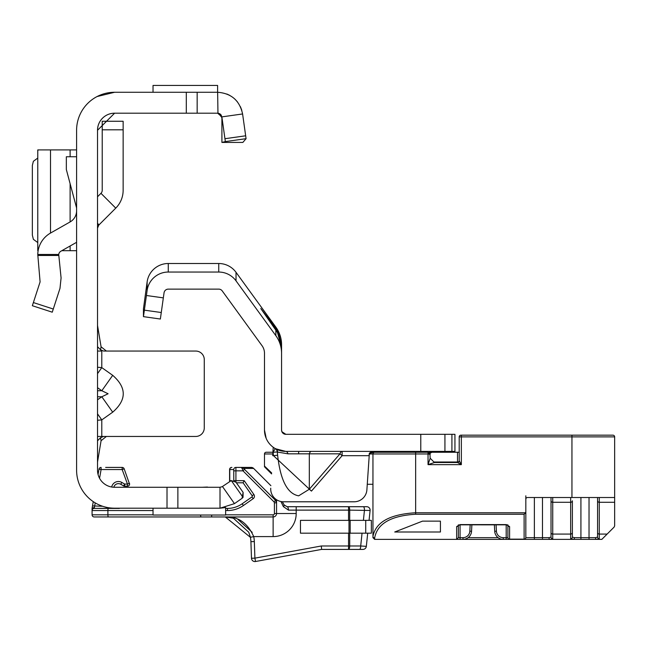 <?xml version="1.0" encoding="UTF-8"?>
<svg xmlns="http://www.w3.org/2000/svg" width="647" height="647" viewBox="0 0 647 647"><rect width="100%" height="100%" fill="white"/><g stroke="black" fill="none" stroke-linecap="round" stroke-linejoin="round"><path stroke-width="0.97" d="M97.519 420.267L101.789 419.895L112.707 412.171C126.755 399.895 126.755 387.618 112.707 375.333L101.814 390.731L108.098 393.756L101.814 396.773L97.519 399.814M242.059 498.319L243.046 497.357L243.11 492.375L242.059 498.319L234.465 503.641L220.012 508.194L114.6 508.194A38.003 38.003 0 0 1 76.597 470.191L76.597 130.282A38.003 38.003 0 0 1 114.6 92.27L217.643 92.27L217.958 113.209M222.075 486.738L220.012 487.272L114.6 487.272A17.081 17.081 0 0 1 97.519 470.191L97.519 130.282A17.081 17.081 0 0 1 114.6 113.193L97.519 130.282M97.519 223.862L98.773 225.116L115.756 208.124A25.193 25.193 0 0 0 123.14 190.307L123.14 121.264L102.218 121.264L102.218 129.804L123.14 129.804M97.519 436.458L106.375 436.458L101.078 440.712L97.519 462.079M112.707 375.333L101.789 367.617L97.519 367.245M97.519 351.054L101.789 351.054L100.536 349.776L101.078 346.8L106.375 351.054M101.078 440.712L100.536 437.736L103.585 436.458L195.734 436.458A8.54 8.54 0 0 0 204.274 427.918L204.274 359.595A8.54 8.54 0 0 0 195.734 351.054L103.585 351.054L100.536 349.776L97.519 346.711M243.11 492.375L236.001 482.233L231.294 480.584L222.463 486.504L234.465 503.641M153.032 508.194L153.032 515.028L225.625 515.028L225.625 507.563L220.012 508.194L220.012 487.272M167.015 508.194L167.015 487.272M97.519 325.433L101.078 346.8M100.536 437.736L97.519 440.801M112.707 412.171L101.814 396.773L97.519 396.773M97.519 413.854L101.789 419.895L101.789 436.458M101.789 351.054L101.789 367.617L97.519 373.659M98.773 225.116L97.519 228.132M97.519 196.769L100.964 193.324L115.756 208.124M102.218 129.804L102.218 190.307A4.27 4.27 0 0 1 100.964 193.324M114.6 92.27L97.099 96.54M221.872 116.872L242.593 113.961L245.666 135.797L246.07 138.676L225.35 141.588L221.872 116.872L217.643 113.193L186.296 113.193L186.296 92.27M220.255 114.082L221.897 117.164L221.913 142.429L242.843 142.429L246.07 138.676L245.876 137.293M242.593 113.961C239.649 100.552 231.335 93.322 217.643 92.27M114.6 113.193L186.296 113.193M217.602 92.27L217.602 85.436L153.032 85.436L153.032 92.27M76.597 242.31L60.85 251.254A4.27 4.27 0 0 0 58.723 254.465L61.085 277.959L59.985 288.376L52.253 312.194L32.35 305.724L40.09 281.914L37.769 254.465A25.193 25.193 0 0 1 50.515 233.066L70.111 221.929A12.811 12.811 0 0 0 76.597 210.793M76.597 207.994L66.342 169.563L66.342 156.752L76.597 156.752M37.769 149.918L76.597 149.918M37.906 250.074L38.133 250.696M61.829 250.696L76.597 250.696M37.769 150.039L37.906 150.549M37.769 158.062L33.377 161.289L32.35 165.462L32.35 235.16L33.377 239.333L37.769 242.56M221.913 117.689L218.565 113.298L217.643 113.193L219.721 113.735M221.913 142.429L225.35 141.588M226.903 94.033L229.734 95.368L226.903 94.033M234.861 99.072L237.392 101.822L234.861 99.072M240.425 106.706L241.808 110.346L240.425 106.706M235.904 468.056L235.888 467.417L251.222 467.417A3.413 3.413 0 0 1 253.64 468.42L270.891 485.671L253.64 468.42L243.612 468.428L244.477 469.326L242.973 470.838L242.107 468.428A2.135 1.27 -42 0 1 243.612 468.428L241.282 467.417L242.107 468.428M282.335 501.74L284.114 504.943L287.098 506.706L366.703 506.706A3.413 3.413 0 0 1 370.1 510.475L369.057 520.366M129.586 484.247L124.175 468.824A2.135 2.135 0 0 0 122.17 467.417L105.639 467.417M225.625 514.818L273.131 514.818A1.278 1.278 0 0 0 274.417 513.532L274.417 502.816L276.552 502.816L275.541 500.39L276.552 502.816L276.552 499.727L276.552 513.532A3.413 3.413 0 0 1 273.131 516.953L94.211 516.953A2.135 2.135 0 0 1 92.076 514.818L92.076 508.413L93.265 501.643M348.951 549.408L321.616 549.408L255.516 561.507L254.902 558.143L321.308 545.987L321.616 549.408M321.308 545.987L348.539 545.987L348.539 549.408L362.935 549.408A3.413 3.413 0 0 0 366.331 546.343L360.702 545.987L362.045 533.177M360.055 549.408L358.147 549.408M95.214 502.881L94.211 508.413A2.135 2.135 0 0 0 92.076 510.548L92.076 508.413L92.076 510.548A2.135 2.135 0 0 1 94.211 508.413L119.404 508.413A4.699 4.699 0 0 1 118.005 508.194L94.211 508.413A2.135 2.135 0 0 0 92.076 510.548L107.895 510.548L107.895 514.818L153.032 514.818M99.557 478.279L101.094 469.552L122.17 469.552L122.17 467.417A2.135 2.135 0 0 1 124.175 468.824L122.17 469.552L127.459 484.069L127.459 486.204L124.669 486.204A2.135 2.135 0 0 1 123.601 485.921L120.754 484.271A4.699 4.699 0 0 0 113.832 487.256A4.699 4.699 0 0 1 120.754 484.271L121.822 482.427L124.669 484.069L123.601 485.921A2.135 2.135 0 0 0 124.669 486.204L124.669 484.069L127.459 484.069L129.465 483.341A2.135 2.135 0 0 1 129.594 484.069A2.135 2.135 0 0 0 129.465 483.341M225.625 508.413L227.485 508.413A25.621 25.621 0 0 0 242.18 503.778L251.934 496.945A0.857 0.857 0 0 0 252.144 495.756L243.07 482.791L236.398 482.791M233.51 518.304L248.747 532.222L250.211 536.541L248.739 532.214M230.017 517.39L232.677 518.037M254.328 541.563L250.915 541.676A25.621 25.621 0 0 0 250.381 537.301A25.621 25.621 0 0 1 250.915 541.676A25.621 25.621 0 0 0 250.211 536.541A25.621 25.621 0 0 1 250.915 541.676A25.621 25.621 0 0 0 250.381 537.301L225.31 516.953C238.031 516.298 247.502 522.849 253.721 536.598A29.034 29.034 0 0 1 254.328 541.563L254.902 558.143L251.489 558.264L250.915 541.676A25.621 25.621 0 0 0 250.211 536.541A25.621 25.621 0 0 1 250.381 537.301L253.721 536.598L273.131 536.598L273.131 514.818M103.269 516.953L108.453 516.953A2.135 0.55 -90 0 1 107.895 514.818L92.076 514.818A2.135 2.135 0 0 0 94.211 516.953A2.135 2.135 0 0 1 92.076 514.818A2.135 2.135 0 0 0 94.211 516.953A2.135 2.135 0 0 1 92.076 514.818A2.135 2.135 0 0 0 94.211 516.953A2.135 2.135 0 0 1 92.076 514.818A2.135 2.135 0 0 0 94.211 516.953L103.116 516.953M98.158 516.953L100.083 516.953M200.594 515.028A2.135 0.55 -90 0 0 201.144 516.953L211.642 516.953L211.642 515.028M367.714 533.177L366.331 546.343M233.785 480.608L233.753 469.552L229.58 469.552A2.135 2.135 0 0 1 231.715 467.417L231.893 467.417A2.135 2.135 -90 0 0 229.758 469.552L229.758 480.656L231.084 480.656M229.863 481.319A2.135 2.135 90 0 1 229.758 480.656L229.58 480.656A2.135 2.135 0 0 0 229.717 481.417A2.135 2.135 0 0 1 229.58 480.656L229.58 469.552M98.061 474.461L98.991 469.18A2.135 2.135 0 0 1 101.094 467.417A2.135 2.135 0 0 0 98.991 469.18L101.094 469.552L101.094 467.417M127.459 486.204A2.135 2.135 0 0 0 129.594 484.069A2.135 2.135 0 0 1 127.459 486.204M102.671 506.277L92.513 505.905L92.084 508.356L94.211 507.434M243.07 482.791L244.178 480.656L253.899 494.526A2.992 2.992 0 0 1 253.163 498.691L243.401 505.525A27.756 27.756 0 0 1 227.485 510.548L225.625 510.548M244.477 469.326L275.541 500.39L274.037 501.902L242.973 470.838L235.92 470.838L235.92 480.656L244.178 480.656M287.098 506.706A3.413 1.351 90 0 1 288.449 510.119L283.362 506.601L280.96 501.53M252.184 532.327L237.91 519.404M284.114 504.943A3.413 1.318 150.9 0 1 283.362 506.601M363.396 520.366L364.471 510.119A3.413 1.165 -90 0 0 363.299 506.706M359.53 549.408A3.413 1.165 -90 0 0 360.702 545.987L348.539 545.987L348.539 533.177M348.539 520.366L348.539 510.119L370.1 510.475M206.652 487.272A1.706 1.035 -90 0 1 207.145 487.062A1.706 1.706 0 0 1 207.978 487.272A1.706 1.706 0 0 0 207.145 487.062L202.276 487.272M254.902 561.564A3.413 3.413 0 0 1 251.489 558.264A3.413 3.413 0 0 0 255.516 561.507A3.413 3.413 0 0 1 254.902 561.564M233.753 469.552A2.135 2.135 -90 0 1 235.888 467.417L235.92 470.838L233.785 470.838M365.733 533.177L300.467 533.177L300.467 520.366L371.354 520.366L371.354 533.177L365.733 533.177L365.733 520.366M311.458 451.404A4.27 2.37 -90 0 0 309.323 453.822L287.972 453.822L277.62 452.091A4.27 4.197 119 0 0 275.485 448.727L285.837 451.404A21.351 21.351 0 0 1 264.486 430.053L264.486 353.246A12.811 12.811 0 0 0 262.043 345.716L222.212 290.891A4.27 4.27 0 0 0 218.751 289.128L168.277 289.128A4.27 4.27 0 0 0 164.047 292.808L160.359 319.028L143.448 316.65L143.448 308.821L147.128 281.89A21.351 21.351 0 0 1 168.277 263.507L218.751 263.507A21.351 21.351 0 0 1 236.026 272.314L275.857 327.139A29.891 29.891 0 0 1 281.566 344.705L281.566 353.246L281.566 347.52L277.555 332.752L278.525 332.752L281.566 346.064M311.458 491.097L273.414 455.617L277.62 455.245C280.426 480.292 287.438 493.823 298.647 495.828L309.323 489.245L309.323 453.822L339.998 453.822L342.134 455.674L311.458 491.097L309.323 489.245L339.998 453.822A4.27 2.37 -90 0 1 342.134 451.404L342.134 455.674L368.984 455.674L369.38 453.199L366.898 489.763A12.811 12.811 0 0 1 354.111 501.789L283.523 501.789L354.111 501.789M451.921 451.404L451.921 434.323L454.938 434.323L454.938 451.404L285.837 451.404A4.27 2.37 90 0 1 287.972 453.822M451.921 434.323L285.837 434.323L281.898 431.711L281.566 430.053L281.566 353.246A29.891 29.891 0 0 0 275.857 335.68L275.857 330.132L277.555 332.752M275.04 327.204L274.182 327.827L260.79 308.522L275.04 327.204L278.525 332.752M380.04 451.404L377.581 451.404M371.37 451.889L369.38 453.199L378.77 451.404M272.727 455.674L273.236 447.287M270.737 488.202A12.811 12.811 0 0 0 283.523 501.789M275.242 448.589L273.123 452.293L277.328 451.921L277.62 455.245L277.328 451.921A4.27 4.197 119.8 0 0 275.242 448.589L275.485 448.727M283.718 433.757L283.24 433.441M163.335 297.879L146.416 295.501L147.128 290.43A21.351 21.351 0 0 1 168.277 272.047L218.751 272.047A21.351 21.351 0 0 1 236.026 280.855L275.857 335.68M146.416 295.501L143.448 316.65M281.898 431.711L281.566 430.053A4.27 4.27 0 0 0 285.837 434.323M266.16 438.326L264.486 430.053M454.938 451.404L454.938 452.253M274.182 327.827L275.857 330.132M388.321 452.253L388.321 451.404M429.317 452.682L429.317 451.404M437.857 452.253L437.857 451.404M433.943 462.007L457.502 462.007L457.502 452.253L459.208 452.253L431.881 452.253L429.907 453.361L430.174 458.238L434.444 462.508L457.502 462.508L461.343 464.643L428.039 464.643L430.174 458.238L434.444 462.508L428.039 464.643L428.039 453.968L430.174 454.388L430.012 453.571M458.359 525.275L458.359 537.665L456.653 539.372L374.662 539.372L372.955 537.665L372.955 536.428C375.664 522.161 389.898 514.268 415.657 512.764L525.599 512.764L525.825 511.777L525.825 537.665L525.825 495.812M571.948 497.519L571.948 436.887L461.343 436.887L461.343 464.643L459.208 460.801A1.706 1.706 0 0 1 457.502 462.508L457.502 462.007A1.706 1.205 180 0 0 459.208 460.801L459.208 436.887A1.706 1.706 0 0 1 460.923 435.172L612.944 435.172A1.706 1.706 0 0 1 614.65 436.887L614.65 497.519L527.54 497.519A1.706 1.706 0 0 0 525.825 499.233L525.825 511.777M370.553 452.253L428.039 452.253L429.907 453.361M429.317 452.253L431.112 452.439A1.706 1.706 0 0 1 431.881 452.253L431.185 452.407L431.881 452.253M430.174 453.135L430.174 452.253M272.937 452.253L266.192 452.253L272.937 452.253M271.667 472.965L264.486 466.066A1.706 1.706 0 0 0 264.987 467.28L271.611 473.903L264.486 466.778L264.486 453.968A1.706 1.706 0 0 1 266.192 452.253A1.706 1.706 0 0 0 264.486 453.968A1.706 1.706 0 0 1 266.192 452.253M367.237 484.288L372.955 484.288M469.835 531.187L471.542 531.276A8.54 8.54 0 0 1 463.009 539.372A8.54 8.54 0 0 0 471.542 531.276L471.881 524.822L494.373 524.854L494.712 531.276A8.54 8.54 0 0 0 503.237 539.372L460.066 539.372L460.066 537.665L463.009 537.665A6.834 6.834 0 0 0 469.835 531.187L470.167 524.822M507.895 524.863L507.895 537.665L506.189 537.665L506.189 539.372L509.601 539.372L503.237 539.372A8.54 8.54 0 0 1 494.712 531.276L496.419 531.187A6.834 6.834 0 0 0 503.237 537.665L506.189 537.665L506.189 524.596L507.895 525.089A1.706 1.48 0 0 0 509.601 526.569L509.601 539.145L524.119 539.145L524.119 514.244L415.657 514.244C390.934 515.748 377.266 523.633 374.662 537.908L374.662 539.372A1.706 1.706 0 0 1 374.573 539.372M614.65 497.519L614.65 525.849L614.149 527.062L601.839 539.372L509.601 539.372A1.706 1.706 0 0 1 507.895 537.665L507.895 525.275M506.189 539.372L509.601 539.372A1.706 1.706 0 0 1 507.895 537.665A1.706 1.48 0 0 0 509.601 539.145L509.601 539.372M509.601 526.569L506.189 524.596L460.066 524.596L456.653 526.569L456.653 539.372A1.706 1.706 0 0 0 456.742 539.372A1.706 1.706 0 0 1 456.653 539.372L460.066 539.372M534.365 497.519L534.365 537.665L542.485 537.665L542.485 539.372L550.233 539.372L552.732 538.797A1.706 1.682 0 0 1 551.026 537.107L551.026 497.519L551.026 537.107L548.939 537.665A1.706 1.294 90 0 0 550.233 539.372M600.869 539.372L589.029 539.372L589.029 497.519M597.569 497.519L597.569 537.107L597.569 497.519M570.662 497.519L570.662 502.282L552.732 502.282L552.732 534.082L570.662 534.082L570.662 502.282A1.706 1.496 0 0 0 572.377 500.786L572.377 537.107L574.455 537.665L595.491 537.665L597.569 537.107A1.706 1.682 0 0 0 599.276 538.797L596.777 539.372A1.706 1.294 -90 0 1 595.491 537.665M440.421 531.996L440.421 521.142L422.491 521.142L394.735 531.996L440.421 531.996L440.421 521.142M456.653 526.569A1.706 1.48 -0 0 0 458.359 525.089L460.066 524.822L460.066 537.665L458.359 537.665A1.706 1.706 0 0 1 458.359 537.754A1.706 1.706 0 0 0 458.359 537.665L458.359 524.863M574.455 537.665A1.706 1.294 -90 0 1 573.161 539.372L570.662 538.797A1.706 1.682 0 0 0 572.377 537.107M374.662 537.908A1.706 1.48 0 0 1 372.955 536.428L372.955 453.968A1.706 1.706 0 0 1 374.662 452.253A1.706 1.706 0 0 0 372.955 453.968A1.706 1.706 0 0 1 374.662 452.253A1.706 1.706 0 0 0 372.955 453.968L369.251 453.968M525.825 499.233A1.706 1.706 0 0 1 527.54 497.519A1.706 1.706 0 0 0 525.825 499.233M525.599 512.764L524.119 514.244M524.119 539.372A1.706 1.706 0 0 0 525.825 537.665A1.706 1.48 180 0 1 524.119 539.145L524.119 539.372A1.706 1.706 0 0 0 525.825 537.665L534.365 537.665L534.365 539.372M415.657 514.244L415.657 453.968L428.039 453.968L428.039 452.253L430.174 454.388M97.519 390.731L101.814 390.731L97.519 387.699M243.046 497.357L231.294 480.584M177.876 508.194L177.876 487.272M97.519 223.328L99.04 224.841M245.666 135.797L224.946 138.709M197.157 92.27L197.157 113.193M37.769 254.465L58.723 254.465M33.377 302.561L53.28 309.031M58.715 255.46L37.769 255.46M70.111 149.918L70.111 156.752M70.111 183.691L70.111 221.929M70.111 245.997L70.111 250.696M50.515 149.918L50.515 233.066M221.913 117.463L218.565 113.298M253.163 498.691L251.934 496.945A0.857 0.857 0 0 0 252.144 495.756L253.899 494.526M349.712 520.366L349.712 510.119A3.413 1.165 90 0 0 348.539 506.706L348.539 510.119L296.197 510.119L296.197 513.532A23.057 23.057 0 0 1 273.131 536.598M227.485 510.548L227.485 508.413A25.621 25.621 0 0 0 242.18 503.778L243.401 505.525M274.417 502.816L274.037 501.902M349.712 533.177L349.712 545.987A3.413 1.165 90 0 1 348.539 549.408M275.541 500.39L275.541 499.007M270.891 485.679L253.632 468.42A3.413 3.397 90 0 0 251.222 467.417M296.197 513.532L276.552 513.532A3.413 3.413 0 0 1 273.131 516.953M111.696 487.029A6.834 6.834 0 0 1 121.822 482.427M153.032 510.548L107.895 510.548A2.135 0.55 90 0 1 108.453 508.413M229.58 480.656A2.135 2.135 0 0 0 229.717 481.417M233.931 480.656L235.92 480.656L235.92 482.12M276.552 513.532L274.417 513.532M92.076 514.818A2.135 2.135 0 0 0 94.211 516.953M296.197 506.706L296.197 510.119L288.449 510.119M348.992 533.177L348.992 520.366M350.164 533.177L350.164 520.366M298.647 451.404L298.647 453.539M275.857 328.328L275.857 327.139M273.414 455.617L273.123 452.293A25.621 25.621 0 0 1 272.937 452.188M161.273 312.525L144.362 310.156M420.776 451.404L420.776 434.323M444.934 451.404L444.934 434.323M236.026 280.855L236.026 272.314M218.751 272.047L218.751 263.507M168.277 272.047L168.277 263.507M147.128 290.43L147.128 281.89M372.955 453.968L415.657 453.968L415.657 452.253M272.832 453.968L264.486 453.968M468.137 537.665L498.117 537.665M580.917 497.519L580.917 539.372M548.939 537.665L542.485 537.665L542.485 497.519M496.079 524.822L496.419 531.187M614.65 436.887L571.948 436.887L571.948 435.172M463.009 539.372L463.009 537.665M503.237 537.665L503.237 539.372M614.65 502.282L599.276 502.282L599.276 534.082L607.129 534.082M597.569 532.586A1.706 1.496 0 0 0 599.276 534.082L599.276 538.797M570.662 538.797L570.662 534.082A1.706 1.496 0 0 0 572.377 532.586M551.026 532.586A1.706 1.496 0 0 0 552.732 534.082L552.732 538.797M599.276 497.519L599.276 502.282A1.706 1.496 0 0 1 597.569 500.786M552.732 497.519L552.732 502.282A1.706 1.496 0 0 1 551.026 500.786M461.343 435.172L461.343 436.887L459.208 436.887A1.706 1.706 0 0 1 460.923 435.172M459.208 460.801A1.706 1.706 0 0 1 457.502 462.508M37.769 149.95L37.769 250.672M219.05 113.435L220.295 114.123M221.881 117.002L221.913 118.053M220.813 114.616L221.468 115.587M225.31 516.953L232.96 518.126M460.066 524.822L506.189 524.822"/></g></svg>
